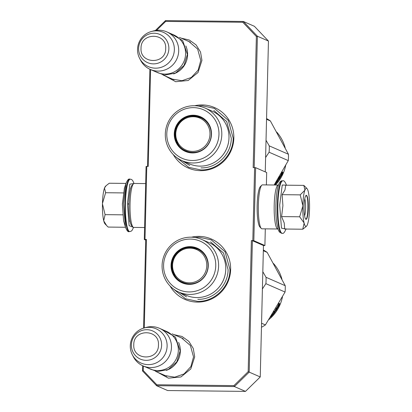 <?xml version="1.0" encoding="UTF-8"?>
<svg xmlns="http://www.w3.org/2000/svg" width="412" height="412" viewBox="0 0 412 412"><rect width="100%" height="100%" fill="white"/><g stroke="black" fill="none" stroke-linecap="round" stroke-linejoin="round"><path stroke-width="0.62" d="M190.138 42.055A20.595 20.209 -66.4 0 0 189.844 41.957M187.007 40.716L188.748 41.38L197.631 49.043L200.762 60.476L198.126 70.138L191.322 77.456L181.955 80.711L172.242 79.125L170.573 78.295M182.892 338.52A20.595 20.209 -66.4 0 0 182.598 338.422M179.761 337.181L181.501 337.845L190.385 345.508L193.516 356.941L190.88 366.603L184.076 373.921L174.709 377.176L164.996 375.589L163.332 374.76M173.313 154.624A32.96 32.342 -66.4 0 0 209.42 169.523A32.96 32.342 -66.4 0 0 233.841 138.154A32.96 32.342 -66.4 0 0 194.685 105.745M170.099 286.062A32.96 32.342 -66.4 0 0 206.206 300.961A32.96 32.342 -66.4 0 0 230.627 269.592A32.96 32.342 -66.4 0 0 191.472 237.183M181.141 38.151L189.293 40.021L196.091 44.893L200.531 52.03L201.942 60.379L198.028 72.497L188.181 80.495L175.687 81.71L164.707 75.731M173.895 334.616L182.047 336.486L188.845 341.357L193.285 348.495L194.701 356.844L190.782 368.961L180.94 376.959L168.441 378.175L157.461 372.196M143.345 366.026L143.237 370.522L156.802 384.767L233.923 385.617L248.173 371.681L251.377 240.603L252.819 240.618L254.606 167.596L253.164 167.581L256.367 36.508L242.802 22.263L165.681 21.414L156.565 30.328M150.591 69.561L148.222 166.422L146.785 166.407L144.998 239.429L146.44 239.444L144.277 327.937M254.183 167.596L257.397 36.22L256.367 36.508M242.802 22.263L243.338 21.46L254.395 26.296L268.454 41.056L257.397 36.22L243.338 21.46L165.5 20.6L165.681 21.414M165.5 20.6L155.375 30.498M149.891 69.247L147.517 166.417M144.998 239.429L144.288 239.49L146.075 166.469L146.785 166.407M144.288 239.49L145.714 240.114M143.561 328.143L145.73 239.506L146.44 239.444M142.645 365.712L142.516 370.944L143.237 370.522M142.516 370.944L156.575 385.704L234.413 386.564L233.923 385.617M156.802 384.767L156.575 385.704L167.632 390.54L245.475 391.4L234.413 386.564L249.188 372.118L252.396 240.68L251.377 240.603M248.173 371.681L260.245 376.954L245.475 391.4M252.819 240.618L253.838 240.696L264.901 245.531L263.453 245.583M260.245 376.954L263.459 245.516L252.396 240.68M253.838 240.696L255.625 167.674L266.682 172.51L266.379 184.916M254.606 167.596L255.625 167.674M265.307 228.856L264.901 245.531M268.454 41.056L265.256 171.886M166.165 376.002A20.595 20.209 -66.4 0 0 166.438 376.151M173.411 79.537A20.595 20.209 -66.4 0 0 173.684 79.686M198.09 106.044L202.333 105.802L214.431 108.397L228.305 120.361L233.187 138.205C233.202 155.339 217.665 170.537 200.768 169.914L188.665 167.318L175.842 156.915M194.876 237.482L199.12 237.24L211.217 239.835L225.091 251.799L229.978 269.644C229.994 286.778 214.451 301.975 197.554 301.352L185.457 298.757L172.633 288.354M178.602 342.398A20.507 20.126 -66.4 0 1 180.353 351.22A20.507 20.126 113.6 0 1 166.371 370.367M159.501 328.323L166.376 331.33A20.507 20.126 -66.4 0 1 178.339 350.339A20.507 20.126 113.6 0 1 149.942 368.91L143.067 365.902A20.507 20.126 113.6 0 1 133.339 356.72L132.329 354.747A18.71 18.36 113.6 0 1 130.29 345.781A18.71 18.36 -66.4 0 1 144.02 328.009L146.152 327.411A20.507 20.126 -66.4 0 1 159.501 328.323A20.507 20.126 -66.4 0 1 171.464 347.337A20.507 20.126 113.6 0 1 143.067 365.902M144.02 328.009A18.71 18.36 -66.4 0 1 167.112 346.188A18.71 18.36 113.6 0 1 152.816 364.105A18.71 18.36 113.6 0 1 132.329 354.747M185.848 45.933A20.507 20.126 -66.4 0 1 187.599 54.755A20.507 20.126 113.6 0 1 173.617 73.903M166.747 31.858L173.622 34.86A20.507 20.126 -66.4 0 1 185.585 53.874A20.507 20.126 113.6 0 1 157.188 72.445L150.313 69.437A20.507 20.126 113.6 0 1 140.58 60.255L139.57 58.283A18.71 18.36 113.6 0 1 137.536 49.316A18.71 18.36 -66.4 0 1 151.266 31.544L153.398 30.946A20.507 20.126 -66.4 0 1 166.747 31.858A20.507 20.126 -66.4 0 1 178.71 50.872A20.507 20.126 113.6 0 1 150.313 69.437M151.266 31.544A18.71 18.36 -66.4 0 1 174.358 49.718A18.71 18.36 113.6 0 1 160.062 67.64A18.71 18.36 113.6 0 1 139.57 58.283M305.719 226.317A19.045 3.384 90.6 0 0 306.59 226.07A19.045 3.384 90.6 0 0 307.46 224.509C308.634 221.187 309.324 215.95 309.546 208.802C309.675 201.612 309.252 195.885 308.264 191.621A19.045 3.384 90.6 0 0 307.002 188.608A19.045 3.384 90.6 0 0 304.947 190.056L304.87 190.256A19.045 3.384 -89.4 0 0 302.83 205.634L302.82 206.093A19.045 3.384 -89.4 0 0 304.071 222.907L304.133 223.17A19.045 3.384 90.6 0 0 305.719 226.317M305.998 226.662L302.753 229.221L304.133 223.17M304.947 190.056L303.824 185.379L285.748 185.179L284.934 190.076L282.122 194.67L282.91 205.645L281.587 216.594L284.234 223.005L284.677 229.02L302.753 229.221M304.777 198.775A9.667 1.72 -89.4 0 1 305.596 207.324A9.667 1.72 -89.4 0 1 304.586 215.857M286.026 229.036L281.473 228.16L279.691 205.155L282.241 185.009L286.51 185.189M305.889 219.308A12.01 2.137 -89.4 0 1 305.668 219.143A12.01 2.137 -89.4 0 1 304.051 207.308A12.01 2.137 -89.4 0 1 305.931 195.515A12.01 2.137 -89.4 0 1 306.477 195.355A12.01 2.137 -89.4 0 1 308.305 208.256A12.01 2.137 -89.4 0 1 305.889 219.308M304.071 222.907L299.658 216.789L302.82 206.093M281.587 216.594L299.658 216.789M302.83 205.634L300.193 194.871L304.87 190.256M282.122 194.67L300.193 194.871M303.824 185.379L305.833 187.378M305.786 195.685L306.183 195.643C308.866 196.091 308.258 220.899 305.611 219.014L305.529 218.968M128.4 204.264L128.415 203.61M124.254 188.748L125.923 183.582L123.471 203.43L125.444 227.094L123.61 220.863L122.369 204.198L124.409 188.305M133.936 183.495L129.847 184.133L127.452 203.518L129.111 225.663L133.452 227.357M125.444 227.094L125.444 227.1C126.85 230.725 128.111 232.229 129.229 231.601L130.985 231.307L132.041 230.437L133.565 227.393M106.193 225.096L105.003 223.845A19.045 3.384 -89.4 0 1 103.773 220.956L103.706 220.698A19.045 3.384 90.6 0 1 102.454 203.883L102.47 203.42A19.045 3.384 90.6 0 1 104.504 188.047L104.581 187.846A19.045 3.384 -89.4 0 1 105.415 186.384L106.023 185.771M125.979 183.417L109.252 183.232L106.085 185.709L104.581 187.846M130.542 188.088L130.434 188.372M104.504 188.047L105.626 192.723L102.47 203.42M123.703 192.924L105.626 192.723M102.454 203.883L105.091 214.642L103.706 220.698M123.167 214.843L105.091 214.642M129.734 221.296L129.641 220.93M103.773 220.956L106.662 225.616L108.181 227.074L125.495 227.264M145.652 183.587L134.173 183.458A21.975 3.904 90.6 0 0 133.462 183.814L132.051 185.24A20.507 3.646 90.6 0 0 128.868 203.832A20.507 3.646 90.6 0 0 131.608 225.575L132.983 227.033A21.975 3.904 90.6 0 0 133.395 227.336A21.975 3.904 90.6 0 0 133.689 227.403L144.581 227.522M133.462 183.814A21.975 3.904 90.6 0 0 130.053 203.734A21.975 3.904 90.6 0 0 132.983 227.033M277.951 228.984A21.975 3.904 -89.4 0 1 277.832 228.995L261.975 228.82A21.975 3.904 -89.4 0 1 261.682 228.753A21.975 3.904 -89.4 0 1 261.275 228.449L259.895 226.991A20.507 3.646 -89.4 0 1 257.16 205.248A20.507 3.646 -89.4 0 1 260.343 186.651L261.754 185.23A21.975 3.904 -89.4 0 1 262.459 184.875L278.316 185.05A21.975 3.904 -89.4 0 1 278.44 185.06M261.275 228.449A21.975 3.904 -89.4 0 1 258.345 205.15A21.975 3.904 -89.4 0 1 261.754 185.23M277.832 228.995A21.975 3.904 -89.4 0 1 277.539 228.928A21.975 3.904 -89.4 0 1 274.201 205.325A21.975 3.904 -89.4 0 1 278.316 185.05M212.237 111.194A28.711 28.176 113.6 0 1 228.99 137.814A28.711 28.176 -66.4 0 1 189.232 163.806L182.047 160.665A28.711 28.176 -66.4 0 0 221.805 134.673A28.711 28.176 113.6 0 0 205.058 108.052L212.237 111.194M185.786 151.271A18.602 18.257 113.6 0 1 175.09 134.091A18.602 18.257 113.6 0 1 200.696 117.178M174.781 133.957A18.602 18.257 113.6 0 1 200.541 117.111A18.602 18.257 113.6 0 1 211.392 134.358A18.602 18.257 -66.4 0 1 185.632 151.204A18.602 18.257 -66.4 0 1 174.781 133.957M174.266 133.859A18.916 18.566 -66.4 0 0 192.419 152.929A18.916 18.566 -66.4 0 0 211.495 134.271A18.916 18.566 -66.4 0 0 193.341 115.206A18.916 18.566 -66.4 0 0 174.266 133.859M218.968 134.353A26.512 26.018 -66.4 0 0 193.527 107.635A26.512 26.018 -66.4 0 0 166.793 133.776A26.512 26.018 -66.4 0 0 192.234 160.5A26.512 26.018 -66.4 0 0 218.968 134.353M221.8 156.292A28.021 27.496 -66.4 0 0 228.83 140.209M205.058 108.052A28.711 28.176 113.6 0 0 165.3 134.049A28.711 28.176 -66.4 0 0 182.047 160.665M213.777 110.426L226.734 121.602L231.292 138.267C231.307 154.268 216.789 168.467 201.01 167.88M189.711 165.454L182.331 160.788M198.63 151.755L198.332 151.626M266.559 118.543A43.945 43.126 113.6 0 1 270.39 120.968L288.431 154.253A43.945 43.126 113.6 0 1 288.472 157.435A43.945 43.126 113.6 0 1 288.276 160.608L269.093 152.219L265.606 157.538M206.675 146.399L207.128 145.688M209.523 141.877L209.909 141.249M266.028 140.271L269.247 145.869A43.945 43.126 113.6 0 1 269.093 152.219M270.39 120.968L266.543 119.284M288.431 154.253L269.247 145.869M288.276 160.608L274.119 185.003M282.009 173.308A38.821 38.095 113.6 0 1 279.161 178.592L278.862 179.73L278.203 179.441L279.64 176.465L279.413 177.541A38.821 38.095 113.6 0 0 282.132 172.139L282.009 173.308L281.695 173.169M279.161 178.592L278.769 178.339M278.862 179.73L278.255 179.344M278.677 178.283L278.388 179.4M282.23 171.902L282.895 172.19L282.23 171.917L282.096 173.205A38.821 38.095 113.6 0 1 279.259 178.509L278.996 179.529A38.821 38.095 113.6 0 0 281.952 174.353L281.638 174.204M282.359 171.974L282.158 172.649M278.775 178.195L278.522 179.205L278.929 179.483M282.895 172.19L281.777 175.512L281.952 174.353M277.92 179.92L277.734 180.322L278.198 180.667L278.388 180.255L277.451 179.848A38.821 38.095 113.6 0 1 276.802 180.734L277.245 180.925A38.821 38.095 113.6 0 1 275.659 182.902L275.849 182.985A38.821 38.095 113.6 0 0 277.436 181.012L277.523 181.234A38.821 38.095 113.6 0 1 275.752 183.402L275.262 183.185M277.245 180.925L276.869 180.641M277.734 180.322A38.234 37.518 113.6 0 1 277.224 181.007M275.386 183.242A38.234 37.518 113.6 0 1 274.871 183.814M278.198 180.667A38.821 38.095 113.6 0 1 274.531 185.009M274.366 184.612A38.821 38.095 113.6 0 0 274.83 184.123L274.902 184.334A38.821 38.095 113.6 0 1 274.258 185.003M285.686 165.387A38.821 38.095 113.6 0 1 275.474 185.019M276.709 132.067A38.821 38.095 113.6 0 1 285.161 147.831M193.3 116.73A17.386 17.062 113.6 0 1 209.986 134.255A17.386 17.062 113.6 0 1 192.45 151.4A17.386 17.062 -66.4 0 1 175.77 133.874A17.386 17.062 -66.4 0 1 193.3 116.73M193.836 116.179A18.164 17.824 113.6 0 1 200.67 117.647A18.164 17.824 113.6 0 1 210.831 138.03A18.164 17.824 113.6 0 1 192.95 152.399A18.164 17.824 -66.4 0 1 186.116 150.931C168.348 144.329 174.858 114.871 193.753 116.163L200.67 117.647M205.294 120.613A17.871 17.536 113.6 0 1 208.544 123.997M191.431 152.316A17.871 17.536 -66.4 0 0 196.122 152.404M209.028 242.632A28.711 28.176 113.6 0 1 225.776 269.252A28.711 28.176 -66.4 0 1 186.018 295.244L178.839 292.103A28.711 28.176 -66.4 0 0 218.592 266.111A28.711 28.176 113.6 0 0 201.844 239.49L209.028 242.632M182.578 282.709A18.602 18.257 113.6 0 1 171.876 265.529A18.602 18.257 113.6 0 1 197.482 248.616M171.567 265.395A18.602 18.257 113.6 0 1 197.327 248.549A18.602 18.257 113.6 0 1 208.184 265.797A18.602 18.257 -66.4 0 1 182.423 282.642A18.602 18.257 -66.4 0 1 171.567 265.395M171.052 265.297A18.916 18.566 -66.4 0 0 189.206 284.362A18.916 18.566 -66.4 0 0 208.281 265.709A18.916 18.566 -66.4 0 0 190.128 246.644A18.916 18.566 -66.4 0 0 171.052 265.297M215.759 265.792A26.512 26.018 -66.4 0 0 190.313 239.073A26.512 26.018 -66.4 0 0 163.579 265.215A26.512 26.018 -66.4 0 0 189.02 291.938A26.512 26.018 -66.4 0 0 215.759 265.792M218.587 287.731A28.021 27.496 -66.4 0 0 225.616 271.647M201.844 239.49A28.711 28.176 113.6 0 0 162.086 265.488A28.711 28.176 -66.4 0 0 178.839 292.103M189.726 283.919L189.716 283.837A18.164 17.824 113.6 0 0 207.622 269.469A18.164 17.824 113.6 0 0 197.456 249.085L190.545 247.602C171.644 246.304 165.135 275.767 182.902 282.369A18.164 17.824 -66.4 0 0 189.736 283.837M210.563 241.865L223.52 253.04L228.083 269.706C228.094 285.707 213.581 299.905 197.801 299.318M186.497 296.892L179.117 292.226M195.422 283.193L195.118 283.059M263.35 249.981A43.945 43.126 113.6 0 1 267.182 252.407L285.222 285.691A43.945 43.126 113.6 0 1 285.258 288.869A43.945 43.126 113.6 0 1 285.068 292.046L265.879 283.657L262.392 288.977M203.466 277.837L203.914 277.127M206.309 273.311L206.695 272.682M262.815 271.704L266.034 277.302A43.945 43.126 113.6 0 1 265.879 283.657M267.182 252.407L263.33 250.723M285.222 285.691L266.034 277.302M285.068 292.046L265.41 324.919L261.558 323.235M265.41 324.919A43.945 43.126 113.6 0 1 261.46 327.257M278.795 304.746A38.821 38.095 113.6 0 1 275.947 310.03L275.649 311.168L274.989 310.88L276.426 307.903L276.2 308.979A38.821 38.095 113.6 0 0 278.924 303.577L278.795 304.746L278.481 304.607M275.947 310.03L275.556 309.778M275.649 311.168L275.046 310.782M275.463 309.721L275.175 310.839M278.739 305.792L278.563 306.945L279.681 303.629L279.017 303.34L278.883 304.643A38.821 38.095 113.6 0 1 276.05 309.948L275.783 310.967A38.821 38.095 113.6 0 0 278.739 305.792L278.455 305.586M279.017 303.356L278.945 304.087M275.566 309.633L275.309 310.643L275.716 310.921M279.681 303.629L279.145 303.412M274.711 311.359L274.526 311.76L274.984 312.105L275.175 311.693L274.238 311.281A38.821 38.095 113.6 0 1 273.589 312.172L274.031 312.363A38.821 38.095 113.6 0 1 272.445 314.341L272.636 314.423A38.821 38.095 113.6 0 0 274.222 312.451L274.31 312.672A38.821 38.095 113.6 0 1 272.538 314.84L272.049 314.624M274.031 312.363L273.661 312.08M274.526 311.76A38.234 37.518 113.6 0 1 274.016 312.445M272.172 314.68A38.234 37.518 113.6 0 1 271.657 315.252M274.984 312.105A38.821 38.095 113.6 0 1 270.684 317.075L270.576 316.962M271.153 316.05A38.821 38.095 113.6 0 0 271.621 315.561L271.693 315.772A38.821 38.095 113.6 0 1 270.942 316.55L270.772 316.658M270.684 317.075L270.282 317.358M282.472 296.825A38.821 38.095 113.6 0 1 268.907 319.573M273.496 263.505A38.821 38.095 113.6 0 1 281.947 279.269M190.087 248.168A17.386 17.062 113.6 0 1 206.773 265.694A17.386 17.062 113.6 0 1 189.242 282.833A17.386 17.062 -66.4 0 1 172.556 265.313A17.386 17.062 -66.4 0 1 190.087 248.168M190.622 247.617A18.164 17.824 113.6 0 1 197.456 249.085M202.086 252.051A17.871 17.536 113.6 0 1 205.331 255.435M188.222 283.755A17.871 17.536 -66.4 0 0 192.909 283.842M131.382 344.854A15.368 15.079 -66.4 0 0 146.126 360.34A15.368 15.079 -66.4 0 0 161.622 345.189A15.368 15.079 -66.4 0 0 146.873 329.703A15.368 15.079 -66.4 0 0 131.382 344.854M133.782 344.715C132.618 360.83 158.831 361.118 158.455 344.988C159.619 328.874 133.406 328.585 133.782 344.715M138.623 48.389A15.368 15.079 -66.4 0 0 153.372 63.875A15.368 15.079 -66.4 0 0 168.868 48.724A15.368 15.079 -66.4 0 0 154.119 33.233A15.368 15.079 -66.4 0 0 138.623 48.389M141.028 48.25C139.859 64.365 166.077 64.653 165.696 48.523C166.865 32.409 140.647 32.121 141.028 48.25M281.679 233.285A26.219 4.661 -89.4 0 1 277.343 205.042A26.219 4.661 -89.4 0 1 282.256 180.842C281.036 180.58 279.856 181.713 278.733 184.246C277.106 188.778 276.164 195.741 275.896 205.135C275.746 212.01 276.04 218.097 276.782 223.402L278.224 229.783L279.413 232.059L282.194 233.29A26.219 4.661 -89.4 0 1 277.863 205.047A26.219 4.661 -89.4 0 1 282.776 180.853L282.256 180.842M134.055 183.469L132.597 180.394L131.557 179.498L130.326 179.168A26.219 4.661 90.6 0 0 125.413 203.363A26.219 4.661 90.6 0 0 129.749 231.606M125.918 183.597C127.406 179.987 128.704 178.509 129.811 179.163A26.219 4.661 90.6 0 0 124.893 203.358A26.219 4.661 90.6 0 0 129.229 231.601M166.736 376.254L155.7 371.428M183.165 338.669L172.134 333.844M173.977 79.784L162.946 74.963M190.411 42.204L179.38 37.379M306.59 226.07L305.92 226.744M286.088 228.851C284.599 232.466 283.302 233.944 282.194 233.29M286.561 185.359C285.156 181.728 283.894 180.224 282.776 180.853M307.002 188.608L305.333 186.847M129.811 179.163L130.326 179.168M153.702 70.921L164.254 75.133L175.481 73.099L184.035 65.441L187.403 54.43L182.686 40.608L170.135 33.341M146.456 367.386L157.008 371.598L168.235 369.564L176.794 361.906L180.157 350.895L175.44 337.073L162.889 329.806"/></g></svg>

